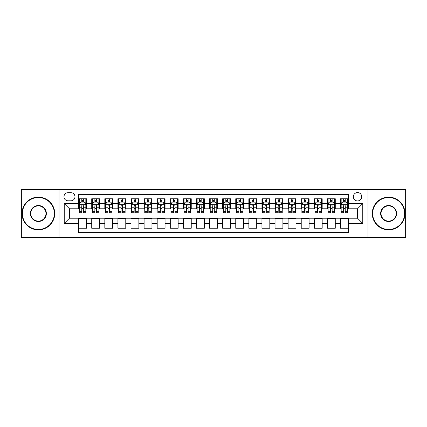 <?xml version="1.0" encoding="UTF-8"?>
<svg xmlns="http://www.w3.org/2000/svg" width="427" height="427" viewBox="0 0 427 427"><rect width="100%" height="100%" fill="white"/><g stroke="black" fill="none" stroke-linecap="round" stroke-linejoin="round"><path stroke-width="0.64" d="M357.532 192.55A4.19 4.19 0 0 0 353.342 196.74A4.19 4.19 0 0 0 357.532 200.93A4.19 4.19 0 0 0 361.722 196.74A4.19 4.19 0 0 0 357.532 192.55M368.005 237.722L405.65 237.722L405.65 189.278L368.005 189.278L368.005 237.722L58.995 237.722L58.995 189.278L21.35 189.278L21.35 237.722L58.995 237.722M348.363 198.768L340.511 198.768L340.511 203.551L335.27 203.551L335.27 208.787L340.511 208.787L340.511 203.551M335.27 203.551L335.27 198.768L327.413 198.768L327.413 203.551L322.177 203.551L322.177 208.787L327.413 208.787L327.413 203.551M322.177 203.551L322.177 198.768L314.32 198.768L314.32 203.551L309.084 203.551L309.084 208.787L314.32 208.787L314.32 203.551M309.084 203.551L309.084 198.768L301.227 198.768L301.227 203.551L295.991 203.551L295.991 208.787L301.227 208.787L301.227 203.551M295.991 203.551L295.991 198.768L288.134 198.768L288.134 203.551L282.898 203.551L282.898 208.787L288.134 208.787L288.134 203.551M282.898 203.551L282.898 198.768L275.041 198.768L275.041 203.551L269.805 203.551L269.805 208.787L275.041 208.787L275.041 203.551M269.805 203.551L269.805 198.768L261.948 198.768L261.948 203.551L256.707 203.551L256.707 208.787L261.948 208.787L261.948 203.551M256.707 203.551L256.707 198.768L248.856 198.768L248.856 203.551L243.614 203.551L243.614 208.787L248.856 208.787L248.856 203.551M243.614 203.551L243.614 198.768L235.757 198.768L235.757 203.551L230.521 203.551L230.521 208.787L235.757 208.787L235.757 203.551M230.521 203.551L230.521 198.768L222.664 198.768L222.664 203.551L217.428 203.551L217.428 208.787L222.664 208.787L222.664 203.551M217.428 203.551L217.428 198.768L209.572 198.768L209.572 203.551L204.336 203.551L204.336 208.787L209.572 208.787L209.572 203.551M204.336 203.551L204.336 198.768L196.479 198.768L196.479 203.551L191.243 203.551L191.243 208.787L196.479 208.787L196.479 203.551M191.243 203.551L191.243 198.768L183.386 198.768L183.386 203.551L178.144 203.551L178.144 208.787L183.386 208.787L183.386 203.551M178.144 203.551L178.144 198.768L170.293 198.768L170.293 203.551L165.052 203.551L165.052 208.787L170.293 208.787L170.293 203.551M165.052 203.551L165.052 198.768L157.195 198.768L157.195 203.551L151.959 203.551L151.959 208.787L157.195 208.787L157.195 203.551M151.959 203.551L151.959 198.768L144.102 198.768L144.102 203.551L138.866 203.551L138.866 208.787L144.102 208.787L144.102 203.551M138.866 203.551L138.866 198.768L131.009 198.768L131.009 203.551L125.773 203.551L125.773 208.787L131.009 208.787L131.009 203.551M125.773 203.551L125.773 198.768L117.916 198.768L117.916 203.551L112.68 203.551L112.68 208.787L117.916 208.787L117.916 203.551M112.68 203.551L112.68 198.768L104.823 198.768L104.823 203.551L99.587 203.551L99.587 208.787L104.823 208.787L104.823 203.551M99.587 203.551L99.587 198.768L91.73 198.768L91.73 208.787L86.489 208.787L86.489 198.768L78.637 198.768M78.637 228.231L86.489 228.231L86.489 218.213L91.73 218.213L91.73 228.231L99.587 228.231L99.587 218.213L104.823 218.213L104.823 223.449L99.587 223.449M104.823 223.449L104.823 228.231L112.68 228.231L112.68 218.213L117.916 218.213L117.916 223.449L112.68 223.449M117.916 223.449L117.916 228.231L125.773 228.231L125.773 218.213L131.009 218.213L131.009 223.449L125.773 223.449M131.009 223.449L131.009 228.231L138.866 228.231L138.866 218.213L144.102 218.213L144.102 223.449L138.866 223.449M144.102 223.449L144.102 228.231L151.959 228.231L151.959 218.213L157.195 218.213L157.195 223.449L151.959 223.449M157.195 223.449L157.195 228.231L165.052 228.231L165.052 218.213L170.293 218.213L170.293 223.449L165.052 223.449M170.293 223.449L170.293 228.231L178.144 228.231L178.144 218.213L183.386 218.213L183.386 223.449L178.144 223.449M183.386 223.449L183.386 228.231L191.243 228.231L191.243 218.213L196.479 218.213L196.479 223.449L191.243 223.449M196.479 223.449L196.479 228.231L204.336 228.231L204.336 218.213L209.572 218.213L209.572 223.449L204.336 223.449M209.572 223.449L209.572 228.231L217.428 228.231L217.428 218.213L222.664 218.213L222.664 223.449L217.428 223.449M222.664 223.449L222.664 228.231L230.521 228.231L230.521 218.213L235.757 218.213L235.757 223.449L230.521 223.449M235.757 223.449L235.757 228.231L243.614 228.231L243.614 218.213L248.856 218.213L248.856 223.449L243.614 223.449M248.856 223.449L248.856 228.231L256.707 228.231L256.707 218.213L261.948 218.213L261.948 223.449L256.707 223.449M261.948 223.449L261.948 228.231L269.805 228.231L269.805 218.213L275.041 218.213L275.041 223.449L269.805 223.449M275.041 223.449L275.041 228.231L282.898 228.231L282.898 218.213L288.134 218.213L288.134 223.449L282.898 223.449M288.134 223.449L288.134 228.231L295.991 228.231L295.991 218.213L301.227 218.213L301.227 223.449L295.991 223.449M301.227 223.449L301.227 228.231L309.084 228.231L309.084 218.213L314.32 218.213L314.32 223.449L309.084 223.449M314.32 223.449L314.32 228.231L322.177 228.231L322.177 218.213L327.413 218.213L327.413 223.449L322.177 223.449M327.413 223.449L327.413 228.231L335.27 228.231L335.27 218.213L340.511 218.213L340.511 223.449L335.27 223.449M68.026 200.797L70.909 200.797A4.056 4.056 0 0 0 74.971 196.74A4.056 4.056 0 0 0 70.909 192.678L68.026 192.678A4.056 4.056 0 0 0 63.97 196.74A4.056 4.056 0 0 0 68.026 200.797M368.005 189.278L58.995 189.278M348.363 203.551L348.363 194.381L78.637 194.381L78.637 208.787L69.468 208.787L69.468 218.213L78.637 218.213L78.637 232.619L348.363 232.619L348.363 218.213L357.532 218.213L357.532 208.787L348.363 208.787L348.363 203.551L362.769 203.551L362.769 223.449L348.363 223.449M78.637 223.449L64.231 223.449L64.231 203.551L78.637 203.551M340.511 223.449L340.511 228.231L348.363 228.231M78.637 202.04L79.289 202.04M81.776 202.04L83.35 202.04M85.838 202.04L86.489 202.04M78.637 208.654L79.289 208.654M81.776 208.654L83.35 208.654M85.838 208.654L86.489 208.654M78.637 218.346L86.489 218.346M78.637 224.96L86.489 224.96M91.73 208.654L92.381 208.654M94.869 208.654L96.443 208.654M98.931 208.654L99.587 208.654M91.73 202.04L92.381 202.04M94.869 202.04L96.443 202.04M98.931 202.04L99.587 202.04M91.73 218.346L99.587 218.346M91.73 224.96L99.587 224.96M104.823 218.346L112.68 218.346M104.823 224.96L112.68 224.96M104.823 202.04L105.474 202.04M107.967 202.04L109.536 202.04M112.023 202.04L112.68 202.04M104.823 208.654L105.474 208.654M107.967 208.654L109.536 208.654M112.023 208.654L112.68 208.654M117.916 218.346L125.773 218.346M117.916 224.96L125.773 224.96M117.916 202.04L118.573 202.04M121.06 202.04L122.629 202.04M125.116 202.04L125.773 202.04M117.916 208.654L118.573 208.654M121.06 208.654L122.629 208.654M125.116 208.654L125.773 208.654M131.009 218.346L138.866 218.346M131.009 224.96L138.866 224.96M131.009 202.04L131.665 202.04M134.153 202.04L135.722 202.04M138.209 202.04L138.866 202.04M131.009 208.654L131.665 208.654M134.153 208.654L135.722 208.654M138.209 208.654L138.866 208.654M144.102 218.346L151.959 218.346M144.102 224.96L151.959 224.96M144.102 202.04L144.758 202.04M147.246 202.04L148.815 202.04M151.307 202.04L151.959 202.04M144.102 208.654L144.758 208.654M147.246 208.654L148.815 208.654M151.307 208.654L151.959 208.654M157.195 218.346L165.052 218.346M157.195 224.96L165.052 224.96M157.195 202.04L157.851 202.04M160.338 202.04L161.913 202.04M164.4 202.04L165.052 202.04M157.195 208.654L157.851 208.654M160.338 208.654L161.913 208.654M164.4 208.654L165.052 208.654M170.293 218.346L178.144 218.346M170.293 224.96L178.144 224.96M170.293 202.04L170.944 202.04M173.431 202.04L175.006 202.04M177.493 202.04L178.144 202.04M170.293 208.654L170.944 208.654M173.431 208.654L175.006 208.654M177.493 208.654L178.144 208.654M183.386 218.346L191.243 218.346M183.386 224.96L191.243 224.96M183.386 202.04L184.037 202.04M186.53 202.04L188.099 202.04M190.586 202.04L191.243 202.04M183.386 208.654L184.037 208.654M186.53 208.654L188.099 208.654M190.586 208.654L191.243 208.654M196.479 218.346L204.336 218.346M196.479 224.96L204.336 224.96M196.479 202.04L197.135 202.04M199.622 202.04L201.192 202.04M203.679 202.04L204.336 202.04M196.479 208.654L197.135 208.654M199.622 208.654L201.192 208.654M203.679 208.654L204.336 208.654M209.572 218.346L217.428 218.346M209.572 224.96L217.428 224.96M209.572 202.04L210.228 202.04M212.715 202.04L214.285 202.04M216.772 202.04L217.428 202.04M209.572 208.654L210.228 208.654M212.715 208.654L214.285 208.654M216.772 208.654L217.428 208.654M222.664 218.346L230.521 218.346M222.664 224.96L230.521 224.96M222.664 202.04L223.321 202.04M225.808 202.04L227.377 202.04M229.865 202.04L230.521 202.04M222.664 208.654L223.321 208.654M225.808 208.654L227.377 208.654M229.865 208.654L230.521 208.654M235.757 218.346L243.614 218.346M235.757 224.96L243.614 224.96M235.757 202.04L236.414 202.04M238.901 202.04L240.47 202.04M242.963 202.04L243.614 202.04M235.757 208.654L236.414 208.654M238.901 208.654L240.47 208.654M242.963 208.654L243.614 208.654M248.856 218.346L256.707 218.346M248.856 224.96L256.707 224.96M248.856 202.04L249.507 202.04M251.994 202.04L253.569 202.04M256.056 202.04L256.707 202.04M248.856 208.654L249.507 208.654M251.994 208.654L253.569 208.654M256.056 208.654L256.707 208.654M261.948 218.346L269.805 218.346M261.948 224.96L269.805 224.96M261.948 202.04L262.6 202.04M265.087 202.04L266.661 202.04M269.149 202.04L269.805 202.04M261.948 208.654L262.6 208.654M265.087 208.654L266.661 208.654M269.149 208.654L269.805 208.654M275.041 218.346L282.898 218.346M275.041 224.96L282.898 224.96M275.041 202.04L275.693 202.04M278.185 202.04L279.754 202.04M282.242 202.04L282.898 202.04M275.041 208.654L275.693 208.654M278.185 208.654L279.754 208.654M282.242 208.654L282.898 208.654M288.134 218.346L295.991 218.346M288.134 224.96L295.991 224.96M288.134 202.04L288.791 202.04M291.278 202.04L292.847 202.04M295.335 202.04L295.991 202.04M288.134 208.654L288.791 208.654M291.278 208.654L292.847 208.654M295.335 208.654L295.991 208.654M301.227 218.346L309.084 218.346M301.227 224.96L309.084 224.96M301.227 202.04L301.884 202.04M304.371 202.04L305.94 202.04M308.427 202.04L309.084 202.04M301.227 208.654L301.884 208.654M304.371 208.654L305.94 208.654M308.427 208.654L309.084 208.654M314.32 218.346L322.177 218.346M314.32 224.96L322.177 224.96M314.32 202.04L314.977 202.04M317.464 202.04L319.033 202.04M321.526 202.04L322.177 202.04M314.32 208.654L314.977 208.654M317.464 208.654L319.033 208.654M321.526 208.654L322.177 208.654M327.413 218.346L335.27 218.346M327.413 224.96L335.27 224.96M327.413 202.04L328.069 202.04M330.557 202.04L332.131 202.04M334.619 202.04L335.27 202.04M327.413 208.654L328.069 208.654M330.557 208.654L332.131 208.654M334.619 208.654L335.27 208.654M340.511 218.346L348.363 218.346M340.511 224.96L348.363 224.96M340.511 202.04L341.162 202.04M343.65 202.04L345.224 202.04M347.711 202.04L348.363 202.04M340.511 208.654L341.162 208.654M343.65 208.654L345.224 208.654M347.711 208.654L348.363 208.654M69.468 208.787L64.231 203.551M69.468 218.213L64.231 223.449M362.769 203.551L357.532 208.787M362.769 223.449L357.532 218.213M83.35 200.471L81.776 200.471M85.838 211.648L83.35 211.648L83.35 212.715L85.838 212.715L85.838 204.725L84.525 202.11L80.602 202.11L79.289 204.725L79.289 212.715L81.776 212.715L81.776 211.648L79.289 211.648M79.289 204.725L79.289 198.768M85.838 204.725L85.838 198.768M81.776 202.11L81.776 198.768M83.35 198.768L83.35 202.11M83.35 211.648L83.35 205.707C82.827 204.698 82.304 204.698 81.776 205.707L81.776 211.648M38.371 197.525A15.975 15.975 0 0 0 22.396 213.5A15.975 15.975 0 0 0 38.371 229.475A15.975 15.975 0 0 0 54.346 213.5A15.975 15.975 0 0 0 38.371 197.525M38.371 229.865A16.365 16.365 0 0 1 22.007 213.5A16.365 16.365 0 0 1 38.371 197.135A16.365 16.365 0 0 1 54.741 213.5A16.365 16.365 0 0 1 38.371 229.865M38.371 205.515A7.985 7.985 0 0 1 46.362 213.5A7.985 7.985 0 0 1 38.371 221.485A7.985 7.985 0 0 1 30.386 213.5A7.985 7.985 0 0 1 38.371 205.515M38.371 221.095A7.595 7.595 0 0 0 45.967 213.5A7.595 7.595 0 0 0 38.371 205.905A7.595 7.595 0 0 0 30.776 213.5A7.595 7.595 0 0 0 38.371 221.095M388.629 197.525A15.975 15.975 0 0 0 372.654 213.5A15.975 15.975 0 0 0 388.629 229.475A15.975 15.975 0 0 0 404.604 213.5A15.975 15.975 0 0 0 388.629 197.525M388.629 229.865A16.365 16.365 0 0 1 372.259 213.5A16.365 16.365 0 0 1 388.629 197.135A16.365 16.365 0 0 1 404.993 213.5A16.365 16.365 0 0 1 388.629 229.865M388.629 205.515A7.985 7.985 0 0 1 396.614 213.5A7.985 7.985 0 0 1 388.629 221.485A7.985 7.985 0 0 1 380.638 213.5A7.985 7.985 0 0 1 388.629 205.515M388.629 221.095A7.595 7.595 0 0 0 396.224 213.5A7.595 7.595 0 0 0 388.629 205.905A7.595 7.595 0 0 0 381.033 213.5A7.595 7.595 0 0 0 388.629 221.095M96.443 200.471L94.869 200.471M98.931 211.648L96.443 211.648L96.443 212.715L98.931 212.715L98.931 204.725L97.623 202.11L93.694 202.11L92.381 204.725L92.381 212.715L94.869 212.715L94.869 211.648L92.381 211.648M92.381 204.725L92.381 198.768M98.931 204.725L98.931 198.768M94.869 202.11L94.869 198.768M96.443 198.768L96.443 202.11M96.443 211.648L96.443 205.707C95.92 204.698 95.397 204.698 94.869 205.707L94.869 211.648M109.536 200.471L107.967 200.471M112.023 211.648L109.536 211.648L109.536 212.715L112.023 212.715L112.023 204.725L110.716 202.11L106.787 202.11L105.474 204.725L105.474 212.715L107.967 212.715L107.967 211.648L105.474 211.648M105.474 204.725L105.474 198.768M112.023 204.725L112.023 198.768M107.967 202.11L107.967 198.768M109.536 198.768L109.536 202.11M109.536 211.648L109.536 205.707C109.013 204.698 108.49 204.698 107.967 205.707L107.967 211.648M122.629 200.471L121.06 200.471M125.116 211.648L122.629 211.648L122.629 212.715L125.116 212.715L125.116 204.725L123.809 202.11L119.88 202.11L118.573 204.725L118.573 212.715L121.06 212.715L121.06 211.648L118.573 211.648M118.573 204.725L118.573 198.768M125.116 204.725L125.116 198.768M121.06 202.11L121.06 198.768M122.629 198.768L122.629 202.11M122.629 211.648L122.629 205.707C122.106 204.698 121.583 204.698 121.06 205.707L121.06 211.648M135.722 200.471L134.153 200.471M138.209 211.648L135.722 211.648L135.722 212.715L138.209 212.715L138.209 204.725L136.902 202.11L132.973 202.11L131.665 204.725L131.665 212.715L134.153 212.715L134.153 211.648L131.665 211.648M131.665 204.725L131.665 198.768M138.209 204.725L138.209 198.768M134.153 202.11L134.153 198.768M135.722 198.768L135.722 202.11M135.722 211.648L135.722 205.707C135.199 204.698 134.676 204.698 134.153 205.707L134.153 211.648M148.815 200.471L147.246 200.471M151.307 211.648L148.815 211.648L148.815 212.715L151.307 212.715L151.307 204.725L149.994 202.11L146.066 202.11L144.758 204.725L144.758 212.715L147.246 212.715L147.246 211.648L144.758 211.648M144.758 204.725L144.758 198.768M151.307 204.725L151.307 198.768M147.246 202.11L147.246 198.768M148.815 198.768L148.815 202.11M148.815 211.648L148.815 205.707C148.292 204.698 147.769 204.698 147.246 205.707L147.246 211.648M161.913 200.471L160.338 200.471M164.4 211.648L161.913 211.648L161.913 212.715L164.4 212.715L164.4 204.725L163.087 202.11L159.159 202.11L157.851 204.725L157.851 212.715L160.338 212.715L160.338 211.648L157.851 211.648M157.851 204.725L157.851 198.768M164.4 204.725L164.4 198.768M160.338 202.11L160.338 198.768M161.913 198.768L161.913 202.11M161.913 211.648L161.913 205.707C161.39 204.698 160.862 204.698 160.338 205.707L160.338 211.648M175.006 200.471L173.431 200.471M177.493 211.648L175.006 211.648L175.006 212.715L177.493 212.715L177.493 204.725L176.186 202.11L172.257 202.11L170.944 204.725L170.944 212.715L173.431 212.715L173.431 211.648L170.944 211.648M170.944 204.725L170.944 198.768M177.493 204.725L177.493 198.768M173.431 202.11L173.431 198.768M175.006 198.768L175.006 202.11M175.006 211.648L175.006 205.707C174.483 204.698 173.96 204.698 173.431 205.707L173.431 211.648M188.099 200.471L186.53 200.471M190.586 211.648L188.099 211.648L188.099 212.715L190.586 212.715L190.586 204.725L189.278 202.11L185.35 202.11L184.037 204.725L184.037 212.715L186.53 212.715L186.53 211.648L184.037 211.648M184.037 204.725L184.037 198.768M190.586 204.725L190.586 198.768M186.53 202.11L186.53 198.768M188.099 198.768L188.099 202.11M188.099 211.648L188.099 205.707C187.576 204.698 187.053 204.698 186.53 205.707L186.53 211.648M201.192 200.471L199.622 200.471M203.679 211.648L201.192 211.648L201.192 212.715L203.679 212.715L203.679 204.725L202.371 202.11L198.443 202.11L197.135 204.725L197.135 212.715L199.622 212.715L199.622 211.648L197.135 211.648M197.135 204.725L197.135 198.768M203.679 204.725L203.679 198.768M199.622 202.11L199.622 198.768M201.192 198.768L201.192 202.11M201.192 211.648L201.192 205.707C200.669 204.698 200.146 204.698 199.622 205.707L199.622 211.648M214.285 200.471L212.715 200.471M216.772 211.648L214.285 211.648L214.285 212.715L216.772 212.715L216.772 204.725L215.464 202.11L211.536 202.11L210.228 204.725L210.228 212.715L212.715 212.715L212.715 211.648L210.228 211.648M210.228 204.725L210.228 198.768M216.772 204.725L216.772 198.768M212.715 202.11L212.715 198.768M214.285 198.768L214.285 202.11M214.285 211.648L214.285 205.707C213.762 204.698 213.238 204.698 212.715 205.707L212.715 211.648M227.377 200.471L225.808 200.471M229.865 211.648L227.377 211.648L227.377 212.715L229.865 212.715L229.865 204.725L228.557 202.11L224.629 202.11L223.321 204.725L223.321 212.715L225.808 212.715L225.808 211.648L223.321 211.648M223.321 204.725L223.321 198.768M229.865 204.725L229.865 198.768M225.808 202.11L225.808 198.768M227.377 198.768L227.377 202.11M227.377 211.648L227.377 205.707C226.854 204.698 226.331 204.698 225.808 205.707L225.808 211.648M240.47 200.471L238.901 200.471M242.963 211.648L240.47 211.648L240.47 212.715L242.963 212.715L242.963 204.725L241.65 202.11L237.722 202.11L236.414 204.725L236.414 212.715L238.901 212.715L238.901 211.648L236.414 211.648M236.414 204.725L236.414 198.768M242.963 204.725L242.963 198.768M238.901 202.11L238.901 198.768M240.47 198.768L240.47 202.11M240.47 211.648L240.47 205.707C239.947 204.698 239.424 204.698 238.901 205.707L238.901 211.648M253.569 200.471L251.994 200.471M256.056 211.648L253.569 211.648L253.569 212.715L256.056 212.715L256.056 204.725L254.743 202.11L250.814 202.11L249.507 204.725L249.507 212.715L251.994 212.715L251.994 211.648L249.507 211.648M249.507 204.725L249.507 198.768M256.056 204.725L256.056 198.768M251.994 202.11L251.994 198.768M253.569 198.768L253.569 202.11M253.569 211.648L253.569 205.707C253.046 204.698 252.522 204.698 251.994 205.707L251.994 211.648M266.661 200.471L265.087 200.471M269.149 211.648L266.661 211.648L266.661 212.715L269.149 212.715L269.149 204.725L267.841 202.11L263.913 202.11L262.6 204.725L262.6 212.715L265.087 212.715L265.087 211.648L262.6 211.648M262.6 204.725L262.6 198.768M269.149 204.725L269.149 198.768M265.087 202.11L265.087 198.768M266.661 198.768L266.661 202.11M266.661 211.648L266.661 205.707C266.138 204.698 265.615 204.698 265.087 205.707L265.087 211.648M279.754 200.471L278.185 200.471M282.242 211.648L279.754 211.648L279.754 212.715L282.242 212.715L282.242 204.725L280.934 202.11L277.006 202.11L275.693 204.725L275.693 212.715L278.185 212.715L278.185 211.648L275.693 211.648M275.693 204.725L275.693 198.768M282.242 204.725L282.242 198.768M278.185 202.11L278.185 198.768M279.754 198.768L279.754 202.11M279.754 211.648L279.754 205.707C279.231 204.698 278.708 204.698 278.185 205.707L278.185 211.648M292.847 200.471L291.278 200.471M295.335 211.648L292.847 211.648L292.847 212.715L295.335 212.715L295.335 204.725L294.027 202.11L290.098 202.11L288.791 204.725L288.791 212.715L291.278 212.715L291.278 211.648L288.791 211.648M288.791 204.725L288.791 198.768M295.335 204.725L295.335 198.768M291.278 202.11L291.278 198.768M292.847 198.768L292.847 202.11M292.847 211.648L292.847 205.707C292.324 204.698 291.801 204.698 291.278 205.707L291.278 211.648M305.94 200.471L304.371 200.471M308.427 211.648L305.94 211.648L305.94 212.715L308.427 212.715L308.427 204.725L307.12 202.11L303.191 202.11L301.884 204.725L301.884 212.715L304.371 212.715L304.371 211.648L301.884 211.648M301.884 204.725L301.884 198.768M308.427 204.725L308.427 198.768M304.371 202.11L304.371 198.768M305.94 198.768L305.94 202.11M305.94 211.648L305.94 205.707C305.417 204.698 304.894 204.698 304.371 205.707L304.371 211.648M319.033 200.471L317.464 200.471M321.526 211.648L319.033 211.648L319.033 212.715L321.526 212.715L321.526 204.725L320.213 202.11L316.284 202.11L314.977 204.725L314.977 212.715L317.464 212.715L317.464 211.648L314.977 211.648M314.977 204.725L314.977 198.768M321.526 204.725L321.526 198.768M317.464 202.11L317.464 198.768M319.033 198.768L319.033 202.11M319.033 211.648L319.033 205.707C318.51 204.698 317.987 204.698 317.464 205.707L317.464 211.648M332.131 200.471L330.557 200.471M334.619 211.648L332.131 211.648L332.131 212.715L334.619 212.715L334.619 204.725L333.306 202.11L329.377 202.11L328.069 204.725L328.069 212.715L330.557 212.715L330.557 211.648L328.069 211.648M328.069 204.725L328.069 198.768M334.619 204.725L334.619 198.768M330.557 202.11L330.557 198.768M332.131 198.768L332.131 202.11M332.131 211.648L332.131 205.707C331.608 204.698 331.08 204.698 330.557 205.707L330.557 211.648M345.224 200.471L343.65 200.471M347.711 211.648L345.224 211.648L345.224 212.715L347.711 212.715L347.711 204.725L346.398 202.11L342.475 202.11L341.162 204.725L341.162 212.715L343.65 212.715L343.65 211.648L341.162 211.648M341.162 204.725L341.162 198.768M347.711 204.725L347.711 198.768M343.65 202.11L343.65 198.768M345.224 198.768L345.224 202.11M345.224 211.648L345.224 205.707C344.701 204.698 344.178 204.698 343.65 205.707L343.65 211.648M91.73 223.449L86.489 223.449M91.73 203.551L86.489 203.551M85.806 204.661L79.321 204.661M79.289 202.83L80.239 202.83M84.888 202.83L85.838 202.83M81.776 207.762L79.289 207.762M85.838 207.762L83.35 207.762M83.35 201.304L81.776 201.304M98.899 204.661L92.413 204.661M92.381 202.83L93.332 202.83M97.98 202.83L98.931 202.83M94.869 207.762L92.381 207.762M98.931 207.762L96.443 207.762M96.443 201.304L94.869 201.304M111.991 204.661L105.512 204.661M105.474 202.83L106.424 202.83M111.073 202.83L112.023 202.83M107.967 207.762L105.474 207.762M112.023 207.762L109.536 207.762M109.536 201.304L107.967 201.304M125.084 204.661L118.605 204.661M118.573 202.83L119.517 202.83M124.166 202.83L125.116 202.83M121.06 207.762L118.573 207.762M125.116 207.762L122.629 207.762M122.629 201.304L121.06 201.304M138.177 204.661L131.697 204.661M131.665 202.83L132.616 202.83M137.264 202.83L138.209 202.83M134.153 207.762L131.665 207.762M138.209 207.762L135.722 207.762M135.722 201.304L134.153 201.304M151.27 204.661L144.79 204.661M144.758 202.83L145.708 202.83M150.357 202.83L151.307 202.83M147.246 207.762L144.758 207.762M151.307 207.762L148.815 207.762M148.815 201.304L147.246 201.304M164.368 204.661L157.883 204.661M157.851 202.83L158.801 202.83M163.45 202.83L164.4 202.83M160.338 207.762L157.851 207.762M164.4 207.762L161.913 207.762M161.913 201.304L160.338 201.304M177.461 204.661L170.976 204.661M170.944 202.83L171.894 202.83M176.543 202.83L177.493 202.83M173.431 207.762L170.944 207.762M177.493 207.762L175.006 207.762M175.006 201.304L173.431 201.304M190.554 204.661L184.074 204.661M184.037 202.83L184.987 202.83M189.636 202.83L190.586 202.83M186.53 207.762L184.037 207.762M190.586 207.762L188.099 207.762M188.099 201.304L186.53 201.304M203.647 204.661L197.167 204.661M197.135 202.83L198.08 202.83M202.729 202.83L203.679 202.83M199.622 207.762L197.135 207.762M203.679 207.762L201.192 207.762M201.192 201.304L199.622 201.304M216.74 204.661L210.26 204.661M210.228 202.83L211.178 202.83M215.822 202.83L216.772 202.83M212.715 207.762L210.228 207.762M216.772 207.762L214.285 207.762M214.285 201.304L212.715 201.304M229.833 204.661L223.353 204.661M223.321 202.83L224.271 202.83M228.92 202.83L229.865 202.83M225.808 207.762L223.321 207.762M229.865 207.762L227.377 207.762M227.377 201.304L225.808 201.304M242.926 204.661L236.446 204.661M236.414 202.83L237.364 202.83M242.013 202.83L242.963 202.83M238.901 207.762L236.414 207.762M242.963 207.762L240.47 207.762M240.47 201.304L238.901 201.304M256.024 204.661L249.539 204.661M249.507 202.83L250.457 202.83M255.106 202.83L256.056 202.83M251.994 207.762L249.507 207.762M256.056 207.762L253.569 207.762M253.569 201.304L251.994 201.304M269.117 204.661L262.632 204.661M262.6 202.83L263.55 202.83M268.199 202.83L269.149 202.83M265.087 207.762L262.6 207.762M269.149 207.762L266.661 207.762M266.661 201.304L265.087 201.304M282.21 204.661L275.73 204.661M275.693 202.83L276.643 202.83M281.292 202.83L282.242 202.83M278.185 207.762L275.693 207.762M282.242 207.762L279.754 207.762M279.754 201.304L278.185 201.304M295.303 204.661L288.823 204.661M288.791 202.83L289.736 202.83M294.384 202.83L295.335 202.83M291.278 207.762L288.791 207.762M295.335 207.762L292.847 207.762M292.847 201.304L291.278 201.304M308.395 204.661L301.916 204.661M301.884 202.83L302.834 202.83M307.483 202.83L308.427 202.83M304.371 207.762L301.884 207.762M308.427 207.762L305.94 207.762M305.94 201.304L304.371 201.304M321.488 204.661L315.009 204.661M314.977 202.83L315.927 202.83M320.576 202.83L321.526 202.83M317.464 207.762L314.977 207.762M321.526 207.762L319.033 207.762M319.033 201.304L317.464 201.304M334.587 204.661L328.101 204.661M328.069 202.83L329.02 202.83M333.668 202.83L334.619 202.83M330.557 207.762L328.069 207.762M334.619 207.762L332.131 207.762M332.131 201.304L330.557 201.304M347.679 204.661L341.194 204.661M341.162 202.83L342.112 202.83M346.761 202.83L347.711 202.83M343.65 207.762L341.162 207.762M347.711 207.762L345.224 207.762M345.224 201.304L343.65 201.304"/></g></svg>
